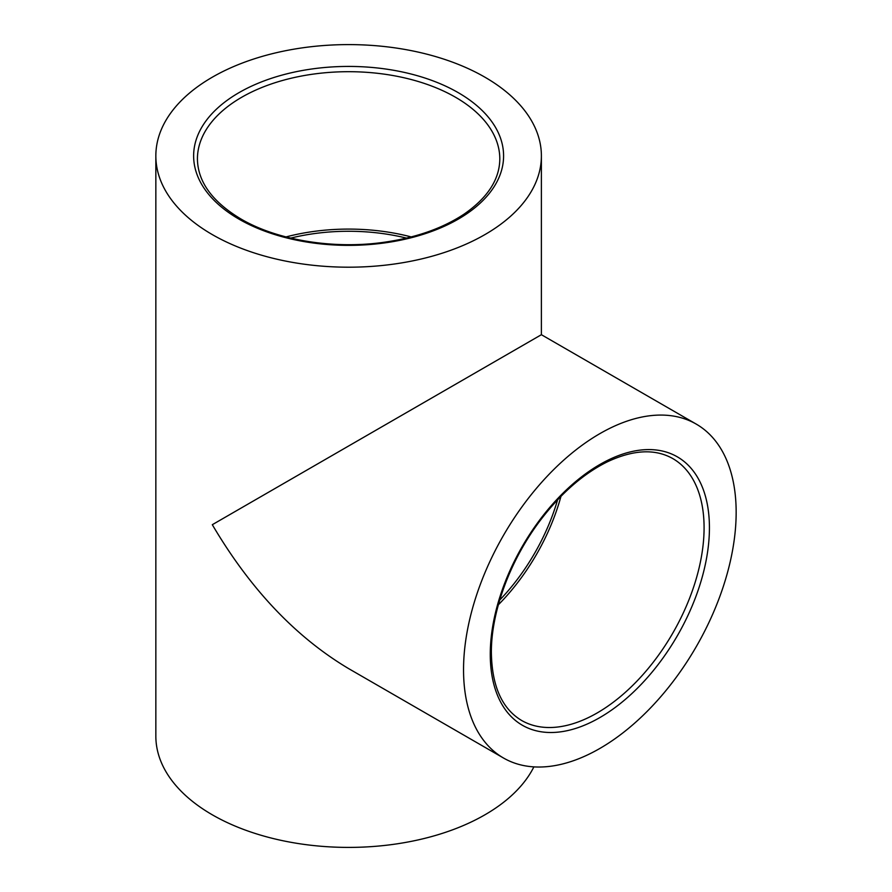 <?xml version="1.0" encoding="UTF-8"?>
<svg xmlns="http://www.w3.org/2000/svg" width="892" height="892" viewBox="0 0 892 892"><rect width="100%" height="100%" fill="white"/><g stroke="black" fill="none" stroke-linecap="round" stroke-linejoin="round"><path stroke-width="1.34" d="M533.873 766.875A192.772 111.299 180 0 1 212.307 814.809A192.772 111.299 180 0 1 155.844 736.112L155.844 155.899A192.772 111.299 0 0 0 212.307 234.596A192.772 111.299 0 0 0 422.384 258.725A192.772 111.299 0 0 0 541.388 155.899A192.772 111.299 0 0 0 348.616 44.6A192.772 111.299 0 0 0 155.844 155.899M286.009 236.926A151.194 87.293 180 0 1 411.223 236.926M560.979 496.309A151.194 87.293 -60 0 1 498.372 604.765M736.156 512.354A192.772 111.299 120 0 0 696.239 424.101A192.772 111.299 120 0 0 503.467 535.401A192.772 111.299 120 0 0 503.467 757.999A192.772 111.299 120 0 0 652.019 706.352A192.772 111.299 120 0 0 736.156 512.354M557.589 499.832A147.414 85.108 -60 0 1 499.721 600.071M290.747 238.097A147.414 85.108 180 0 1 406.473 238.097M503.467 757.999L348.616 668.599C295.731 637.078 250.295 589.11 212.307 524.697L541.388 334.701L696.239 424.101M197.422 158.977A151.194 87.293 180 0 1 348.616 71.694A151.194 87.293 180 0 1 499.81 158.977C499.598 179.348 487.701 197.723 464.119 214.102C442.399 228.508 415.282 237.952 382.779 242.446C332.571 249.37 276.81 240.071 240.918 218.975C212.274 201.759 197.779 181.756 197.422 158.977M239.034 219.164A154.974 89.468 0 0 0 498.305 179.058A154.974 89.468 0 0 0 308.498 69.476A154.974 89.468 0 0 0 239.034 219.164M672.769 458.566A151.194 87.293 -60 0 1 672.769 633.153A151.194 87.293 -60 0 1 521.586 720.446C502.04 708.75 491.96 686.193 491.369 652.777C491.046 611.143 510.882 558.214 541.979 518.196C562.116 492.284 583.847 473.529 607.184 461.911C633.164 449.68 655.029 448.565 672.769 458.566M490.265 654.315A154.974 89.479 120 0 0 654.639 669A154.974 89.479 120 0 0 654.639 449.836A154.974 89.479 120 0 0 490.265 654.315M541.388 334.701L541.388 155.899"/></g></svg>
